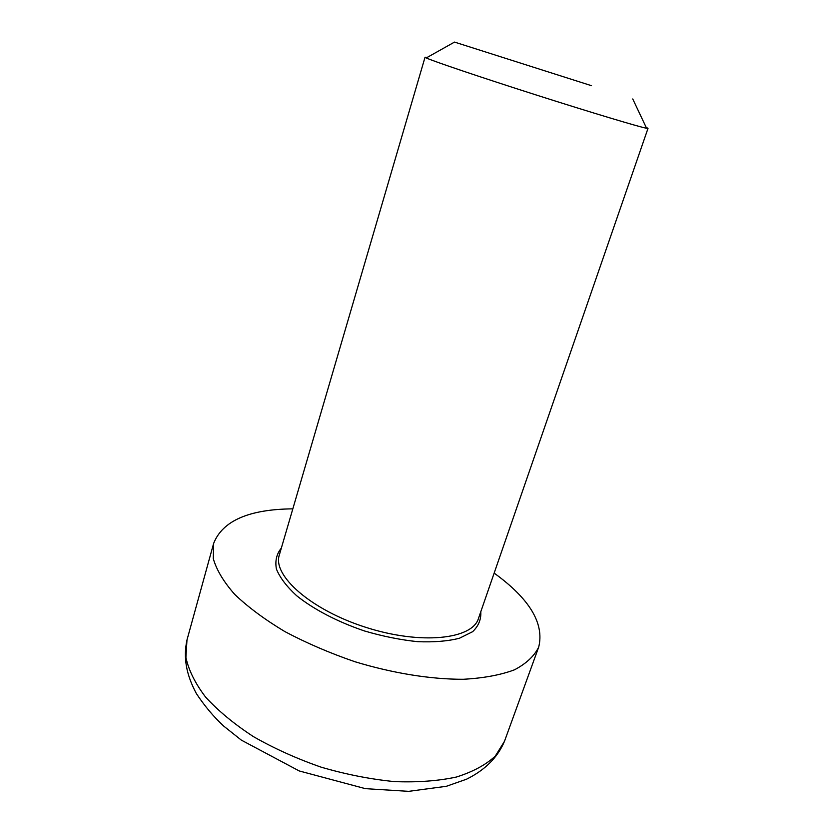 <?xml version="1.0" encoding="UTF-8"?>
<svg xmlns="http://www.w3.org/2000/svg" width="833" height="833" viewBox="0 0 833 833"><rect width="100%" height="100%" fill="white"/><g stroke="black" fill="none" stroke-linecap="round" stroke-linejoin="round"><path stroke-width="1.25" d="M427.152 57.446L425.049 57.206L426.257 57.946C433.014 61.142 480.526 77.219 535.858 94.879C591.191 112.538 639.234 126.96 646.595 128.261L648.012 128.365L646.158 127.345M292.831 508.848C249.015 509.275 222.619 520.76 213.665 543.335L213.279 558.61C216.497 569.887 223.65 581.819 234.729 594.408C248.047 607.132 264.738 619.513 284.803 631.549C306.471 643.055 329.858 653.114 354.952 661.735C393.041 673.314 430.942 679.364 463.242 679.28C483.536 678.166 500.623 675.001 514.513 669.794C526.289 663.589 534.349 656.008 538.712 647.064C544.48 623.48 529.632 598.823 494.156 573.104M591.545 85.705L454.516 42.087L591.545 85.705M648.012 128.365L478.444 618.523C472.311 639.359 420.811 645.023 365.916 627.374C310.948 609.964 272.245 575.509 279.326 554.976L425.049 57.206M281.346 548.083C276.556 553.997 274.921 560.984 276.421 569.054C279.878 577.571 286.583 586.432 296.548 595.637C313.614 609.36 337.75 621.959 364.75 631.05C382.982 636.37 400.663 639.911 417.791 641.681C433.993 642.337 447.894 641.191 459.493 638.224L472.655 631.674C478.559 625.979 481.266 619.325 480.787 611.734M186.977 639.994C183.198 657.508 186.155 674.438 196.359 693.556C204.637 706.061 213.779 716.921 223.785 726.157L241.351 740.131L299.234 770.952L365.375 788.653L408.639 791.35L446.384 786.29L466.542 779.209C485.045 770.025 497.686 757.395 504.475 741.318L495.26 756.135C485.733 764.902 472.759 771.879 456.328 777.054C438.096 780.979 417.458 782.489 394.425 781.604C370.487 779.23 346.111 774.44 321.288 767.214C296.871 758.728 274.224 748.513 253.336 736.57C234.052 723.96 218.111 710.768 205.522 697.002C195.13 683.268 188.591 670.076 185.905 657.414L186.977 639.994L213.665 543.335M454.516 42.087L426.257 57.946M632.747 98.96L646.595 128.261M504.475 741.318L538.712 647.064"/></g></svg>
